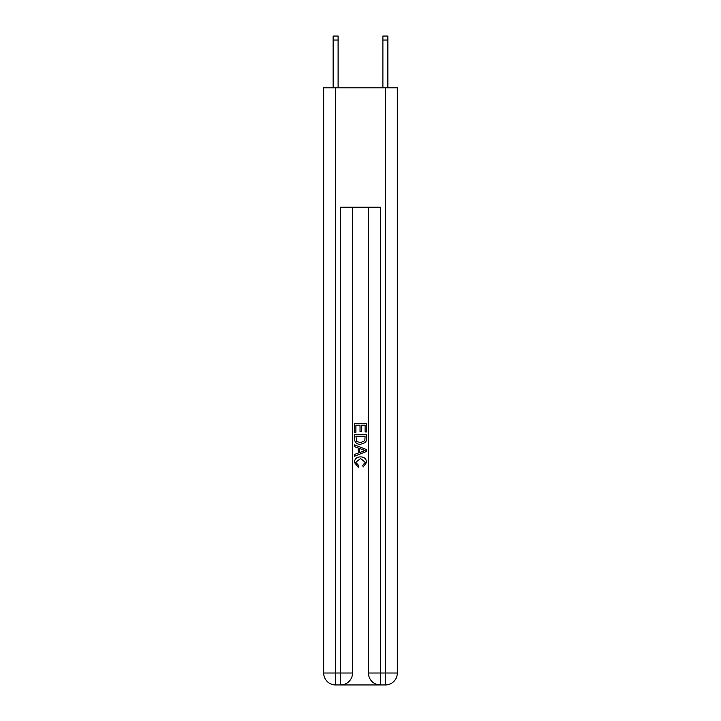 <?xml version="1.0" encoding="UTF-8"?>
<svg xmlns="http://www.w3.org/2000/svg" width="721" height="721" viewBox="0 0 721 721"><rect width="100%" height="100%" fill="white"/><g stroke="black" fill="none" stroke-linecap="round" stroke-linejoin="round"><path stroke-width="1.08" d="M382.896 87.8L382.896 36.05L387.871 36.05L387.871 87.8M382.896 36.05L387.871 36.05M341.493 684.95L379.507 684.95M335.616 87.8L335.616 673.008L323.675 673.008L323.675 87.8L397.325 87.8L397.325 673.008L385.384 673.008L385.384 87.8M368.458 207.233L368.458 673.008A11.942 11.942 0 0 0 380.409 684.95L380.409 673.008L368.458 673.008A11.942 11.942 0 0 0 380.409 684.95L385.384 684.95L385.384 673.008L380.409 673.008L380.409 207.233L340.591 207.233L340.591 673.008L335.616 673.008L335.616 684.95L340.591 684.95A11.942 11.942 0 0 0 352.542 673.008L340.591 673.008L340.591 684.95A11.942 11.942 0 0 0 352.542 673.008L352.542 207.233M385.384 684.95A11.942 11.942 0 0 0 397.325 673.008A11.942 11.942 0 0 1 385.384 684.95M323.675 673.008A11.942 11.942 0 0 0 335.616 684.95A11.942 11.942 0 0 1 323.675 673.008M354.525 432.23L354.525 423.506L366.475 423.506L366.475 431.924L365.096 431.924L365.096 425.192L361.419 425.192L361.419 431.464L360.04 431.464L360.04 425.192L355.904 425.192L355.904 432.23L354.525 432.23M354.525 438.81L354.525 434.529L366.475 434.529L366.295 440.729L365.448 442.46L360.563 444.334C356.742 444.343 354.732 442.505 354.525 438.81M355.904 436.214L356.751 441.495L360.59 442.649L364.844 440.612L365.096 436.214L355.904 436.214M354.525 446.623L354.525 444.839L366.475 449.58L366.475 451.481L354.525 456.222L354.525 454.437L358.202 453.076L358.202 447.984L354.525 446.623M362.888 449.715L359.581 448.489L359.581 452.572L365.096 450.535L362.888 449.715M355.75 462.26L358.743 465.613L358.355 467.298L354.371 462.422C354.696 458.754 356.769 456.907 360.59 456.889C364.258 456.961 366.268 458.799 366.629 462.386L363.15 466.992L362.789 465.306L365.25 462.305L360.599 458.574L355.75 462.26M338.104 87.8L338.104 40.034L333.129 40.034L333.129 36.05L338.104 36.05L338.104 40.034M333.129 87.8L333.129 40.034M382.896 40.034L387.871 40.034"/></g></svg>
